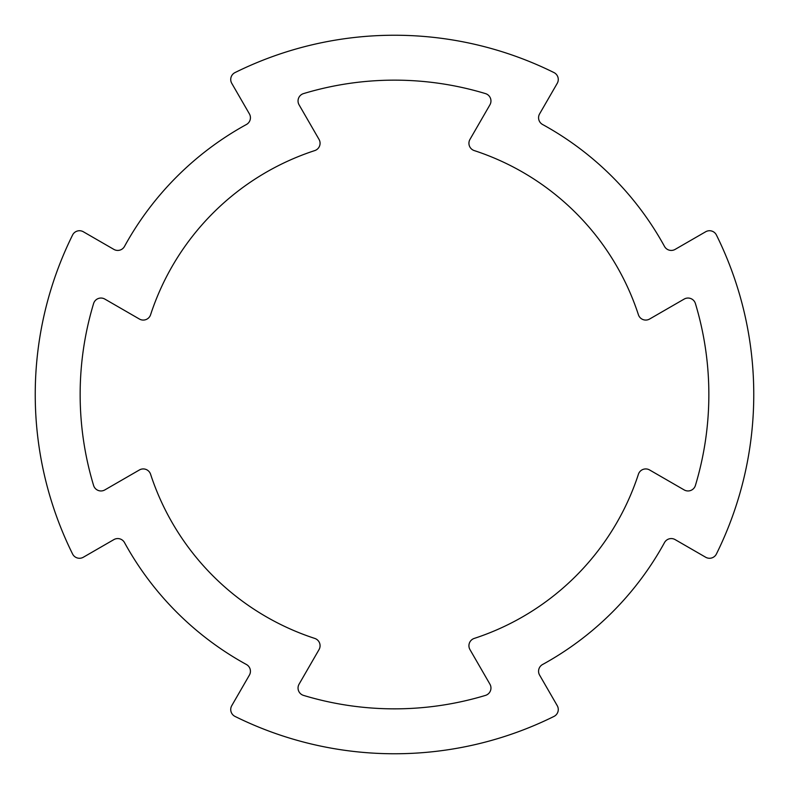 <?xml version="1.0" encoding="UTF-8"?>
<svg xmlns="http://www.w3.org/2000/svg" width="789" height="789" viewBox="0 0 789 789"><rect width="100%" height="100%" fill="white"/><g stroke="black" fill="none" stroke-linecap="round" stroke-linejoin="round"><path stroke-width="0.59" stroke-dasharray="3.94 2.96" d="M705.672 557.241A7.703 7.703 0 0 0 716.422 553.986A359.261 359.261 0 0 0 716.422 235.014A7.703 7.703 0 0 0 705.672 231.759L675.108 249.403A7.703 7.703 0 0 1 664.516 246.444A307.937 307.937 0 0 0 542.556 124.484A7.703 7.703 0 0 1 539.597 113.892L557.241 83.328A7.703 7.703 0 0 0 553.986 72.578A359.261 359.261 0 0 0 235.014 72.578A7.703 7.703 0 0 0 231.759 83.328L249.403 113.892A7.703 7.703 0 0 1 246.444 124.484A307.937 307.937 0 0 0 124.484 246.444A7.703 7.703 0 0 1 113.892 249.403L83.328 231.759A7.703 7.703 0 0 0 72.578 235.014A359.261 359.261 0 0 0 72.578 553.986A7.703 7.703 0 0 0 83.328 557.241L113.892 539.597A7.703 7.703 0 0 1 124.484 542.556A307.937 307.937 0 0 0 246.444 664.516A7.703 7.703 0 0 1 249.403 675.108L231.759 705.672A7.703 7.703 0 0 0 235.014 716.422A359.261 359.261 0 0 0 553.986 716.422A7.703 7.703 0 0 0 557.241 705.672L539.597 675.108A7.703 7.703 0 0 1 542.556 664.516A307.937 307.937 0 0 0 664.516 542.556A7.703 7.703 0 0 1 675.108 539.597L705.672 557.241M638.419 314.772A7.703 7.703 0 0 0 649.584 319.042L684.181 299.07A7.703 7.703 0 0 1 695.395 303.509A314.357 314.357 0 0 1 695.395 485.491A7.703 7.703 0 0 1 684.181 489.93L649.584 469.958A7.703 7.703 0 0 0 638.419 474.228A256.622 256.622 0 0 1 474.228 638.419A7.703 7.703 0 0 0 469.958 649.584L489.93 684.181A7.703 7.703 0 0 1 485.491 695.395A314.357 314.357 0 0 1 303.509 695.395A7.703 7.703 0 0 1 299.07 684.181L319.042 649.584A7.703 7.703 0 0 0 314.772 638.419A256.622 256.622 0 0 1 150.581 474.228A7.703 7.703 0 0 0 139.416 469.958L104.819 489.93A7.703 7.703 0 0 1 93.605 485.491A314.357 314.357 0 0 1 93.605 303.509A7.703 7.703 0 0 1 104.819 299.07L139.416 319.042A7.703 7.703 0 0 0 150.581 314.772A256.622 256.622 0 0 1 314.772 150.581A7.703 7.703 0 0 0 319.042 139.416L299.07 104.819A7.703 7.703 0 0 1 303.509 93.605A314.357 314.357 0 0 1 485.491 93.605A7.703 7.703 0 0 1 489.93 104.819L469.958 139.416A7.703 7.703 0 0 0 474.228 150.581A256.622 256.622 0 0 1 638.419 314.772"/><path stroke-width="1.18" d="M716.422 553.986A7.703 7.703 0 0 1 705.672 557.241L675.108 539.597A7.703 7.703 0 0 0 664.516 542.556A307.937 307.937 0 0 1 542.556 664.516A7.703 7.703 0 0 0 539.597 675.108L557.241 705.672A7.703 7.703 0 0 1 553.986 716.422A359.261 359.261 0 0 1 235.014 716.422A7.703 7.703 0 0 1 231.759 705.672L249.403 675.108A7.703 7.703 0 0 0 246.444 664.516A307.937 307.937 0 0 1 124.484 542.556A7.703 7.703 0 0 0 113.892 539.597L83.328 557.241A7.703 7.703 0 0 1 72.578 553.986A359.261 359.261 0 0 1 72.578 235.014A7.703 7.703 0 0 1 83.328 231.759L113.892 249.403A7.703 7.703 0 0 0 124.484 246.444A307.937 307.937 0 0 1 246.444 124.484A7.703 7.703 0 0 0 249.403 113.892L231.759 83.328A7.703 7.703 0 0 1 235.014 72.578A359.261 359.261 0 0 1 553.986 72.578A7.703 7.703 0 0 1 557.241 83.328L539.597 113.892A7.703 7.703 0 0 0 542.556 124.484A307.937 307.937 0 0 1 664.516 246.444A7.703 7.703 0 0 0 675.108 249.403L705.672 231.759A7.703 7.703 0 0 1 716.422 235.014A359.261 359.261 0 0 1 716.422 553.986M649.584 319.042A7.703 7.703 0 0 1 638.419 314.772A256.622 256.622 0 0 0 474.228 150.581A7.703 7.703 0 0 1 469.958 139.416L489.93 104.819A7.703 7.703 0 0 0 485.491 93.605A314.357 314.357 0 0 0 303.509 93.605A7.703 7.703 0 0 0 299.07 104.819L319.042 139.416A7.703 7.703 0 0 1 314.772 150.581A256.622 256.622 0 0 0 150.581 314.772A7.703 7.703 0 0 1 139.416 319.042L104.819 299.07A7.703 7.703 0 0 0 93.605 303.509A314.357 314.357 0 0 0 93.605 485.491A7.703 7.703 0 0 0 104.819 489.93L139.416 469.958A7.703 7.703 0 0 1 150.581 474.228A256.622 256.622 0 0 0 314.772 638.419A7.703 7.703 0 0 1 319.042 649.584L299.07 684.181A7.703 7.703 0 0 0 303.509 695.395A314.357 314.357 0 0 0 485.491 695.395A7.703 7.703 0 0 0 489.93 684.181L469.958 649.584A7.703 7.703 0 0 1 474.228 638.419A256.622 256.622 0 0 0 638.419 474.228A7.703 7.703 0 0 1 649.584 469.958L684.181 489.93A7.703 7.703 0 0 0 695.395 485.491A314.357 314.357 0 0 0 695.395 303.509A7.703 7.703 0 0 0 684.181 299.07L649.584 319.042"/></g></svg>
